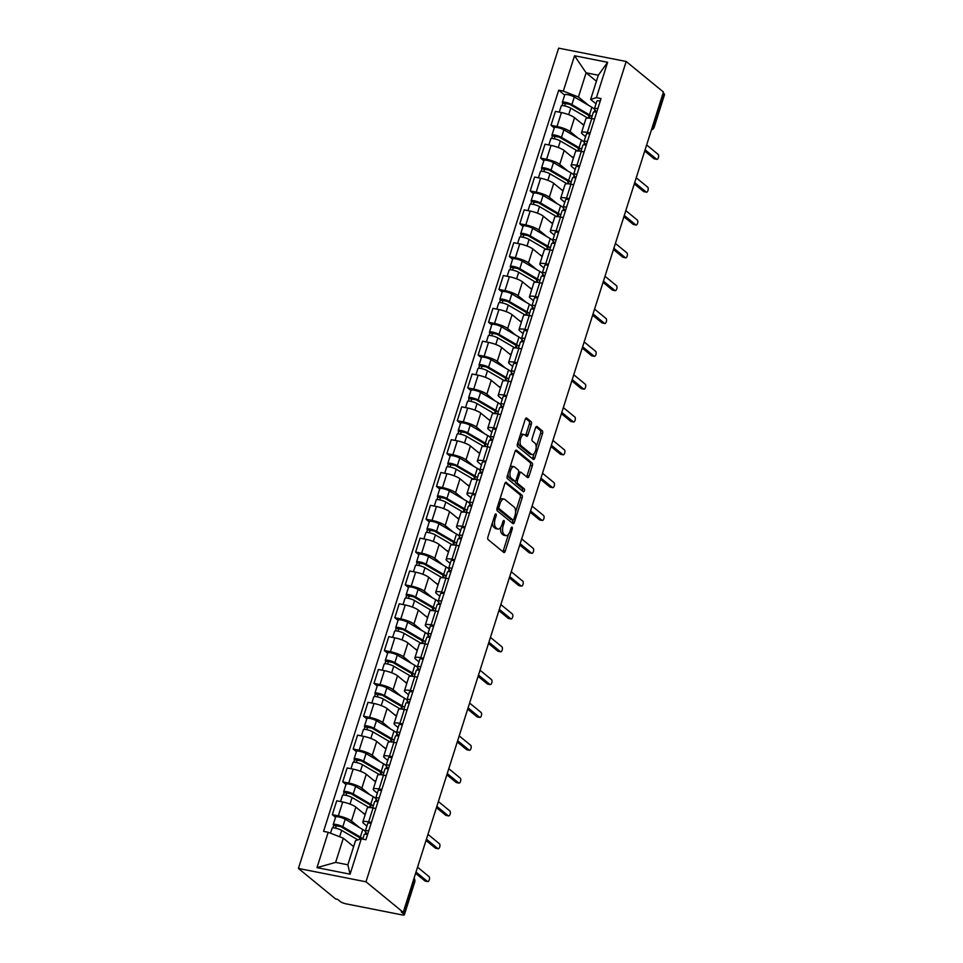 <?xml version="1.0" encoding="UTF-8"?>
<svg xmlns="http://www.w3.org/2000/svg" width="963" height="963" viewBox="0 0 963 963"><rect width="100%" height="100%" fill="white"/><g stroke="black" fill="none" stroke-linecap="round" stroke-linejoin="round"><path stroke-width="1.44" d="M495.969 513.977A1.553 0.71 101.2 0 0 495.813 513.893A1.553 0.71 101.2 0 0 494.91 514.916L487.94 536.873A2.215 1.011 101.2 0 0 488.157 539.641L503.745 552.425A2.215 1.011 101.2 0 0 503.974 552.545A2.215 1.011 101.2 0 0 505.274 551.077L512.232 529.132A1.553 0.71 101.2 0 0 512.087 527.182A1.553 0.71 101.2 0 0 511.931 527.11A1.553 0.71 101.2 0 0 511.016 528.133L510.125 530.974A7.09 3.25 101.2 0 1 505.972 535.657A7.09 3.25 101.2 0 1 505.25 535.308L503.95 534.248A7.09 3.25 101.2 0 1 503.276 525.365L504.179 522.524A1.553 0.71 101.2 0 0 504.022 520.574A1.553 0.71 101.2 0 0 503.866 520.501A1.553 0.71 101.2 0 0 502.963 521.525L502.06 524.366A7.09 3.25 101.2 0 1 497.919 529.06A7.09 3.25 101.2 0 1 497.197 528.699L495.897 527.64A7.09 3.25 101.2 0 1 495.211 518.756L496.114 515.915A1.553 0.71 101.2 0 0 495.969 513.977M531.299 424.442A2.215 1.011 101.2 0 0 531.095 421.674L526.713 418.086A2.215 1.011 101.2 0 0 526.484 417.978A2.215 1.011 101.2 0 0 525.196 419.435L517.456 443.811A2.215 1.011 101.2 0 0 517.673 446.591L533.273 459.375A2.215 1.011 101.2 0 0 533.49 459.483A2.215 1.011 101.2 0 0 534.79 458.015L542.518 433.639A2.215 1.011 101.2 0 0 542.313 430.87L537.029 426.537A2.215 1.011 101.2 0 0 536.8 426.428A2.215 1.011 101.2 0 0 535.5 427.885L532.19 438.321A2.215 1.011 101.2 0 0 532.407 441.102L535.031 443.245A5.934 2.72 101.2 0 1 535.789 449.998A5.934 2.72 101.2 0 1 532.13 454.596A5.934 2.72 101.2 0 1 531.516 454.295L521.26 445.881A5.934 2.72 101.2 0 1 520.489 439.128A5.934 2.72 101.2 0 1 524.161 434.542A5.934 2.72 101.2 0 1 524.763 434.831L526.472 436.227A2.215 1.011 101.2 0 0 526.701 436.347A2.215 1.011 101.2 0 0 527.989 434.879L531.299 424.442L529.337 424.057A2.215 1.011 101.2 0 0 529.12 421.276L525.666 418.448M626.191 61.488L663.435 92.027L403.232 912.322L365.976 881.795L626.191 61.488L558.636 48.15L298.422 868.445L335.678 898.985L337.64 899.37L340.384 901.621A4.514 0.963 -162.4 0 0 346.09 903.848L401.824 914.85A4.514 0.963 -162.4 0 0 404.364 914.766A4.514 0.963 -162.4 0 0 403.991 914.176L414.343 881.566A4.514 3.9 -50.7 0 0 414.054 878.208M506.333 482.319A2.215 1.011 101.2 0 0 506.117 482.21A2.215 1.011 101.2 0 0 504.817 483.679L497.089 508.055A2.215 1.011 101.2 0 0 497.293 510.835L512.894 523.619A2.215 1.011 101.2 0 0 513.11 523.728A2.215 1.011 101.2 0 0 514.411 522.259L522.139 497.883A2.215 1.011 101.2 0 0 521.934 495.114L505.864 482.234M507.272 475.939L515 451.563A2.215 1.011 101.2 0 1 516.3 450.094A2.215 1.011 101.2 0 1 516.529 450.203L532.118 462.986A2.215 1.011 101.2 0 1 532.334 465.767L529.024 476.191A2.215 1.011 101.2 0 1 527.724 477.66A2.215 1.011 101.2 0 1 527.507 477.552L521.176 472.364A2.215 1.011 101.2 0 0 520.947 472.255A2.215 1.011 101.2 0 0 519.659 473.724L517.456 480.645A2.215 1.011 101.2 0 0 517.673 483.414L524.257 488.819A1.553 0.71 101.2 0 1 524.45 490.576A1.553 0.71 101.2 0 1 523.499 491.78A1.553 0.71 101.2 0 1 523.342 491.708L507.489 478.707A2.215 1.011 101.2 0 1 507.272 475.939M663.134 93.002L664.205 93.88A4.514 0.963 17.6 0 1 664.578 94.47L654.226 127.092A4.514 0.963 -162.4 0 0 653.865 126.502L664.205 93.88M403.232 912.322L401.258 911.937L403.991 914.176M365.976 881.795L298.422 868.445M366.903 826.049L363.665 823.389A10.388 2.203 17.6 0 1 362.81 822.041A10.388 2.203 17.6 0 1 368.66 821.86L371.417 822.402M365.146 814.71L355.853 807.09A10.388 2.203 -162.4 0 0 342.732 801.974L338.326 815.866A10.388 2.203 17.6 0 1 351.447 820.982L359.5 827.578M365.651 832.622L366.59 833.392M338.326 815.866L332.319 814.674L335.557 817.334M375.823 808.511L373.066 807.969A10.388 2.203 -162.4 0 0 367.216 808.15L362.81 822.041M342.732 801.974L336.725 800.795L332.319 814.674M377.315 793.223L374.077 790.563A10.388 2.203 17.6 0 1 373.223 789.215A10.388 2.203 17.6 0 1 379.073 789.022L381.829 789.576M345.97 784.496L342.732 781.848L348.738 783.039A10.388 2.203 17.6 0 1 361.859 788.155L369.912 794.752M376.064 799.796L377.002 800.566M386.235 775.684L383.479 775.131A10.388 2.203 -162.4 0 0 377.628 775.323L373.223 789.215M375.558 781.872L366.265 774.264A10.388 2.203 -162.4 0 0 353.144 769.148L347.137 767.956L342.732 781.848M387.728 760.397L384.49 757.737A10.388 2.203 17.6 0 1 383.647 756.388A10.388 2.203 17.6 0 1 389.485 756.196L392.254 756.737M356.382 751.67L353.156 749.021L359.163 750.201A10.388 2.203 17.6 0 1 372.272 755.329L380.325 761.926M386.476 766.957L387.415 767.74M396.66 742.858L393.891 742.304A10.388 2.203 -162.4 0 0 388.053 742.497L383.647 756.388M385.97 749.045L376.689 741.438A10.388 2.203 -162.4 0 0 363.569 736.322L357.562 735.13L353.156 749.021M398.14 727.571L394.902 724.91A10.388 2.203 17.6 0 1 394.06 723.55A10.388 2.203 17.6 0 1 399.898 723.369L402.666 723.911M366.795 718.843L363.569 716.195L369.575 717.375A10.388 2.203 17.6 0 1 382.696 722.491L390.737 729.087M396.888 734.131L397.827 734.901M407.072 710.02L404.304 709.478A10.388 2.203 -162.4 0 0 398.465 709.671L394.06 723.55M396.383 716.219L387.102 708.612A10.388 2.203 -162.4 0 0 373.981 703.484L367.974 702.304L363.569 716.195M408.565 694.732L405.315 692.084A10.388 2.203 17.6 0 1 404.472 690.724A10.388 2.203 17.6 0 1 410.31 690.543L413.079 691.085M377.219 686.017L373.981 683.369L379.988 684.549A10.388 2.203 17.6 0 1 393.109 689.664L401.15 696.261M407.301 701.305L408.24 702.075M417.485 677.194L414.716 676.652A10.388 2.203 -162.4 0 0 408.878 676.833L404.472 690.724M406.795 683.393L397.514 675.773A10.388 2.203 -162.4 0 0 384.393 670.657L378.387 669.478L373.981 683.369M418.977 661.906L415.727 659.246A10.388 2.203 17.6 0 1 414.884 657.898A10.388 2.203 17.6 0 1 420.723 657.705L423.491 658.259M387.632 653.191L384.393 650.531L390.4 651.722A10.388 2.203 17.6 0 1 403.521 656.838L411.562 663.435M417.713 668.478L418.652 669.249M427.897 644.367L425.128 643.826A10.388 2.203 -162.4 0 0 419.29 644.006L414.884 657.898M417.208 650.567L407.927 642.947A10.388 2.203 -162.4 0 0 394.806 637.831L388.799 636.639L384.393 650.531M429.39 629.08L426.14 626.419A10.388 2.203 17.6 0 1 425.297 625.071A10.388 2.203 17.6 0 1 431.147 624.879L433.904 625.432M398.044 620.353L394.806 617.704L400.813 618.896A10.388 2.203 17.6 0 1 413.934 624.012L421.975 630.609M428.126 635.652L429.077 636.423M438.309 611.541L435.553 610.987A10.388 2.203 -162.4 0 0 429.703 611.18L425.297 625.071M427.62 617.728L418.339 610.121A10.388 2.203 -162.4 0 0 405.218 605.005L399.212 603.813L394.806 617.704M439.802 596.253L436.552 593.593A10.388 2.203 17.6 0 1 435.709 592.245A10.388 2.203 17.6 0 1 441.56 592.052L444.316 592.594M408.456 587.526L405.218 584.878L411.225 586.058A10.388 2.203 17.6 0 1 424.346 591.186L432.387 597.77M438.538 602.814L439.489 603.596M448.722 578.715L445.965 578.161A10.388 2.203 -162.4 0 0 440.115 578.354L435.709 592.245M438.033 584.902L428.752 577.294A10.388 2.203 -162.4 0 0 415.631 572.178L409.624 570.987L405.218 584.878M450.215 563.427L446.976 560.767A10.388 2.203 17.6 0 1 446.122 559.407A10.388 2.203 17.6 0 1 451.972 559.226L454.729 559.768M418.869 554.7L415.631 552.052L421.638 553.231A10.388 2.203 17.6 0 1 434.758 558.347L442.811 564.944M448.963 569.988L449.902 570.758M459.134 545.877L456.378 545.335A10.388 2.203 -162.4 0 0 450.528 545.527L446.122 559.407M448.457 552.076L439.164 544.468A10.388 2.203 -162.4 0 0 426.043 539.34L420.037 538.161L415.631 552.052M460.627 530.589L457.389 527.941A10.388 2.203 17.6 0 1 456.534 526.58A10.388 2.203 17.6 0 1 462.384 526.4L465.141 526.942M429.281 521.874L426.043 519.213L432.05 520.405A10.388 2.203 17.6 0 1 445.171 525.521L453.224 532.118M459.375 537.161L460.314 537.932M469.547 513.05L466.79 512.509A10.388 2.203 -162.4 0 0 460.94 512.689L456.534 526.58M458.87 519.25L449.577 511.63A10.388 2.203 -162.4 0 0 436.456 506.514L430.449 505.334L426.043 519.213M471.039 497.763L467.801 495.102A10.388 2.203 17.6 0 1 466.959 493.754A10.388 2.203 17.6 0 1 472.797 493.562L475.566 494.115M439.694 489.048L436.468 486.387L442.474 487.579A10.388 2.203 17.6 0 1 455.583 492.695L463.636 499.291M469.788 504.335L470.726 505.106M479.971 480.224L477.203 479.682A10.388 2.203 -162.4 0 0 471.364 479.863L466.959 493.754M469.282 486.423L459.989 478.804A10.388 2.203 -162.4 0 0 446.88 473.688L440.873 472.496L436.468 486.387M481.452 464.936L478.214 462.276A10.388 2.203 17.6 0 1 477.371 460.928A10.388 2.203 17.6 0 1 483.209 460.735L485.978 461.289M450.106 456.209L446.88 453.561L452.887 454.753A10.388 2.203 17.6 0 1 466.008 459.869L474.049 466.465M480.2 471.509L481.139 472.279M490.384 447.398L487.615 446.844A10.388 2.203 -162.4 0 0 481.777 447.037L477.371 460.928M479.694 453.585L470.413 445.977A10.388 2.203 -162.4 0 0 457.293 440.861L451.286 439.67L446.88 453.561M491.876 432.11L488.626 429.45A10.388 2.203 17.6 0 1 487.784 428.102A10.388 2.203 17.6 0 1 493.622 427.909L496.39 428.451M460.531 423.383L457.293 420.735L463.299 421.914A10.388 2.203 17.6 0 1 476.42 427.042L484.461 433.627M490.612 438.671L491.551 439.441M500.796 414.572L498.027 414.018A10.388 2.203 -162.4 0 0 492.189 414.21L487.784 428.102M490.107 420.759L480.826 413.151A10.388 2.203 -162.4 0 0 467.705 408.035L461.698 406.843L457.293 420.735M502.289 399.284L499.039 396.624A10.388 2.203 17.6 0 1 498.196 395.263A10.388 2.203 17.6 0 1 504.034 395.083L506.803 395.624M470.943 390.557L467.705 387.908L473.712 389.088A10.388 2.203 17.6 0 1 486.833 394.204L494.874 400.801M501.025 405.844L501.964 406.615M511.209 381.733L508.44 381.192A10.388 2.203 -162.4 0 0 502.602 381.384L498.196 395.263M500.519 387.933L491.238 380.325A10.388 2.203 -162.4 0 0 478.117 375.197L472.111 374.017L467.705 387.908M512.701 366.446L509.451 363.797A10.388 2.203 17.6 0 1 508.608 362.437A10.388 2.203 17.6 0 1 514.459 362.257L517.215 362.798M481.356 357.73L478.117 355.07L484.124 356.262A10.388 2.203 17.6 0 1 497.245 361.378L505.286 367.974M511.437 373.018L512.388 373.788M521.621 348.907L518.864 348.365A10.388 2.203 -162.4 0 0 513.014 348.546L508.608 362.437M510.932 355.106L501.651 347.487A10.388 2.203 -162.4 0 0 488.53 342.371L482.523 341.191L478.117 355.07M523.114 333.619L519.864 330.959A10.388 2.203 17.6 0 1 519.021 329.611A10.388 2.203 17.6 0 1 524.871 329.418L527.628 329.972M491.768 324.904L488.53 322.244L494.537 323.436A10.388 2.203 17.6 0 1 507.657 328.552L515.699 335.148M521.85 340.192L522.801 340.962M532.033 316.081L529.277 315.539A10.388 2.203 -162.4 0 0 523.427 315.72L519.021 329.611M521.344 322.268L512.063 314.66A10.388 2.203 -162.4 0 0 498.942 309.544L492.936 308.353L488.53 322.244M533.526 300.793L530.288 298.133A10.388 2.203 17.6 0 1 529.433 296.785A10.388 2.203 17.6 0 1 535.284 296.592L538.04 297.146M502.18 292.066L498.942 289.418L504.949 290.609A10.388 2.203 17.6 0 1 518.07 295.725L526.123 302.322M532.274 307.366L533.213 308.136M542.446 283.254L539.689 282.701A10.388 2.203 -162.4 0 0 533.839 282.893L529.433 296.785M531.769 289.442L522.476 281.834A10.388 2.203 -162.4 0 0 509.355 276.718L503.348 275.526L498.942 289.418M543.939 267.967L540.7 265.307A10.388 2.203 17.6 0 1 539.846 263.946A10.388 2.203 17.6 0 1 545.696 263.766L548.453 264.307M512.593 259.24L509.355 256.591L515.361 257.771A10.388 2.203 17.6 0 1 528.482 262.899L536.535 269.484M542.687 274.527L543.626 275.298M552.858 250.428L550.102 249.874A10.388 2.203 -162.4 0 0 544.251 250.067L539.846 263.946M542.181 256.615L532.888 249.008A10.388 2.203 -162.4 0 0 519.767 243.892L513.761 242.7L509.355 256.591M554.351 235.141L551.113 232.48A10.388 2.203 17.6 0 1 550.27 231.12A10.388 2.203 17.6 0 1 556.108 230.939L558.865 231.481M523.005 226.413L519.779 223.765L525.786 224.945A10.388 2.203 17.6 0 1 538.895 230.061L546.948 236.657M553.099 241.701L554.038 242.471M563.283 217.59L560.514 217.048A10.388 2.203 -162.4 0 0 554.676 217.229L550.27 231.12M552.593 223.789L543.301 216.181A10.388 2.203 -162.4 0 0 530.192 211.053L524.185 209.874L519.779 223.765M564.763 202.302L561.525 199.642A10.388 2.203 17.6 0 1 560.683 198.294A10.388 2.203 17.6 0 1 566.521 198.113L569.289 198.655M533.418 193.587L530.192 190.927L536.198 192.119A10.388 2.203 17.6 0 1 549.319 197.234L557.36 203.831M563.511 208.875L564.45 209.645M573.695 184.764L570.927 184.222A10.388 2.203 -162.4 0 0 565.088 184.402L560.683 198.294M563.006 190.963L553.725 183.343A10.388 2.203 -162.4 0 0 540.604 178.227L534.597 177.048L530.192 190.927M575.188 169.476L571.938 166.816A10.388 2.203 17.6 0 1 571.095 165.467A10.388 2.203 17.6 0 1 576.933 165.275L579.702 165.829M543.842 160.761L540.604 158.101L546.611 159.292A10.388 2.203 17.6 0 1 559.732 164.408L567.773 171.005M573.924 176.048L574.863 176.819M584.108 151.937L581.339 151.396A10.388 2.203 -162.4 0 0 575.501 151.576L571.095 165.467M573.418 158.125L564.137 150.517A10.388 2.203 -162.4 0 0 551.017 145.401L545.01 144.209L540.604 158.101M585.6 136.65L582.35 133.989A10.388 2.203 17.6 0 1 581.508 132.641A10.388 2.203 17.6 0 1 587.346 132.449L590.114 132.99M554.255 127.923L551.017 125.274L557.023 126.466A10.388 2.203 17.6 0 1 570.144 131.582L578.185 138.178M584.336 143.222L585.275 143.993M594.52 119.111L591.751 118.557A10.388 2.203 -162.4 0 0 585.913 118.75L581.508 132.641M583.831 125.298L574.55 117.691A10.388 2.203 -162.4 0 0 561.429 112.575L555.422 111.383L551.017 125.274M353.626 846.621L343.322 838.183L335.642 862.391L347.86 864.798L355.54 840.603L361.294 838.821L365.916 839.736L601.032 98.563L596.41 97.648L590.644 99.43L598.324 75.222L586.118 72.815L578.438 97.01L588.598 105.34M361.294 838.821L350.075 874.175L316.996 867.639L328.202 832.285L343.322 838.183M578.438 97.01L563.319 91.112L558.696 90.197L323.58 831.37L328.202 832.285M563.319 91.112L574.538 55.758L607.617 62.294L596.41 97.648M596.41 81.253L586.118 72.815L574.538 55.758M596.013 103.823L590.644 99.43M594.749 110.384L595.7 111.154M564.667 95.096L558.696 90.197M350.075 874.175L347.86 864.798M316.996 867.639L335.642 862.391M598.324 75.222L607.617 62.294M492.55 522.331A7.09 3.25 101.2 0 0 493.923 527.255L495.897 527.64M497.919 529.06L495.945 528.663A7.09 3.25 101.2 0 1 495.223 528.314L493.923 527.255M500.784 527.146A7.09 3.25 101.2 0 0 501.976 533.851L503.95 534.248M505.972 535.657L503.998 535.272A7.09 3.25 101.2 0 1 503.276 534.922L501.976 533.851M502.818 551.667A2.215 1.011 101.2 0 0 503.3 550.692L508.524 534.212M515.566 512.027L520.176 497.498A2.215 1.011 101.2 0 0 519.96 494.717L505.298 482.692M511.967 522.861A2.215 1.011 101.2 0 0 512.448 521.874L513.026 520.02A1.553 0.71 101.2 0 0 513.917 518.997L514.868 515.999A7.09 3.25 101.2 0 0 514.194 507.116L504.841 499.448A7.09 3.25 101.2 0 0 504.118 499.087A7.09 3.25 101.2 0 0 499.966 503.781L499.015 506.779A1.553 0.71 101.2 0 0 499.159 508.717L512.858 519.936A1.553 0.71 101.2 0 0 513.014 520.02L511.04 519.635A1.553 0.71 101.2 0 0 511.221 519.623M497.052 508.151A1.553 0.71 101.2 0 0 497.197 508.332L499.159 508.717M511.04 519.635A1.553 0.71 101.2 0 1 510.884 519.551L497.197 508.332M504.118 499.087L502.144 498.702A7.09 3.25 101.2 0 0 499.592 500.158M515.482 450.576L530.156 462.601L532.118 462.986M526.58 476.793A2.215 1.011 101.2 0 0 527.05 475.806L530.36 465.37A2.215 1.011 101.2 0 0 530.156 462.601M515.313 481.055A2.215 1.011 101.2 0 0 515.699 483.029L522.283 488.422L524.257 488.819M522.247 490.817A1.553 0.71 101.2 0 0 522.283 488.422M514.615 466.983A5.934 2.72 101.2 0 0 514.013 466.694A5.934 2.72 101.2 0 0 510.354 471.292A5.934 2.72 101.2 0 0 511.112 478.033L514.724 481.006A2.215 1.011 101.2 0 0 514.952 481.115A2.215 1.011 101.2 0 0 516.252 479.646L518.443 472.725A2.215 1.011 101.2 0 0 518.226 469.956L514.615 466.983M514.013 466.694L512.039 466.309A5.934 2.72 101.2 0 0 509.969 467.44M507.995 473.676A5.934 2.72 101.2 0 0 509.138 477.648L511.112 478.033M513.231 480.706A2.215 1.011 101.2 0 1 512.978 480.718A2.215 1.011 101.2 0 1 512.761 480.609L509.138 477.648M525.545 435.469A2.215 1.011 101.2 0 0 526.027 434.494L529.337 424.057M524.161 434.542L522.187 434.144A5.934 2.72 101.2 0 0 520.201 435.168M518.13 441.704A5.934 2.72 101.2 0 0 519.286 445.496L521.26 445.881M532.13 454.596L530.156 454.199A5.934 2.72 101.2 0 1 529.554 453.91L519.286 445.496M536.174 447.037L540.556 433.254A2.215 1.011 101.2 0 0 540.339 430.485L535.982 426.91M532.346 458.617A2.215 1.011 101.2 0 0 532.816 457.63L534.104 453.573M360.511 839.062A10.617 2.251 -162.4 0 0 358.2 836.835L340.625 826.555L333.704 825.363A5.646 1.192 -162.4 0 1 333.246 824.629L335.642 817.057A5.646 1.192 -162.4 0 1 339.385 817.069A5.646 1.192 -162.4 0 1 345.199 819.224L362.774 829.492A13.554 2.877 -162.4 0 1 365.687 832.489L365.146 834.199M359.488 839.375L359.909 838.051M362.822 838.905A13.554 2.877 -162.4 0 0 360.379 837.076L342.792 826.796A5.646 1.192 -162.4 0 0 336.978 824.653A5.646 1.192 -162.4 0 0 333.246 824.629M359.705 837.858L359.632 838.929M335.533 828.156L336.424 825.351M357.899 839.868L341.66 830.383A5.646 1.192 -162.4 0 0 335.846 828.228A5.646 1.192 -162.4 0 0 332.103 828.204L330.526 833.188M353.698 846.393L352.422 845.646M332.909 827.867L333.704 825.363M362.762 839.11L364.207 834.548A5.646 1.192 17.6 0 1 367.589 834.488M425.502 881.061A2.6 1.192 -78.8 0 1 425.201 881.085A2.6 1.192 -78.8 0 1 424.936 880.952L415.607 873.297M367.156 834.403L365.398 831.262A5.646 1.192 17.6 0 1 365.35 830.973A5.646 1.192 17.6 0 1 368.721 830.913M365.35 830.973L367.746 823.389A5.646 1.192 17.6 0 1 371.128 823.329M416.004 872.033L427.5 881.458A2.6 1.192 101.2 0 0 427.765 881.59A2.6 1.192 101.2 0 0 429.366 879.568A2.6 1.192 101.2 0 0 429.041 876.619L417.545 867.194M370.334 805.212L369.78 806.934A10.617 2.251 -162.4 0 0 370.899 806.344A10.617 2.251 -162.4 0 0 368.624 803.997L351.038 793.729L344.116 792.537A5.646 1.192 -162.4 0 1 343.659 791.803L346.066 784.219A5.646 1.192 -162.4 0 1 349.798 784.243A5.646 1.192 -162.4 0 1 355.612 786.398L373.187 796.666A13.554 2.877 -162.4 0 1 376.1 799.651L375.558 801.372M369.78 806.934L371.646 807.716M373.247 806.079A13.554 2.877 -162.4 0 0 370.791 804.237L353.204 793.969A5.646 1.192 -162.4 0 0 347.39 791.815A5.646 1.192 -162.4 0 0 343.659 791.803M370.129 805.032L370.045 806.103M345.946 795.33L346.836 792.525M369.13 807.512L352.073 797.545A5.646 1.192 -162.4 0 0 346.259 795.402A5.646 1.192 -162.4 0 0 342.527 795.378L340.565 801.541M365.29 814.253L362.846 812.82M343.322 795.041L344.116 792.537M380.746 772.386L380.192 774.108A10.617 2.251 -162.4 0 0 381.312 773.518A10.617 2.251 -162.4 0 0 379.037 771.17L361.45 760.902L354.528 759.711A5.646 1.192 -162.4 0 1 354.071 758.976L356.479 751.393A5.646 1.192 -162.4 0 1 360.21 751.417A5.646 1.192 -162.4 0 1 366.024 753.572L383.599 763.84A13.554 2.877 -162.4 0 1 386.512 766.825L385.97 768.546M380.192 774.108L382.058 774.89M383.659 773.241A13.554 2.877 -162.4 0 0 381.204 771.411L363.629 761.143A5.646 1.192 -162.4 0 0 357.803 758.988A5.646 1.192 -162.4 0 0 354.071 758.976M380.541 772.206L380.457 773.277M356.37 762.503L357.249 759.699M379.542 774.685L362.485 764.718A5.646 1.192 -162.4 0 0 356.671 762.564A5.646 1.192 -162.4 0 0 352.94 762.552L350.977 768.715M375.702 781.414L373.259 779.994M353.734 762.215L354.528 759.711M372.669 807.885L374.619 801.722A5.646 1.192 17.6 0 1 378.002 801.661M435.914 848.234A2.6 1.192 -78.8 0 1 435.625 848.247A2.6 1.192 -78.8 0 1 435.36 848.126L426.019 840.47M377.568 801.577L375.811 798.435A5.646 1.192 17.6 0 1 375.763 798.146A5.646 1.192 17.6 0 1 379.133 798.086M375.763 798.146L378.158 790.563A5.646 1.192 17.6 0 1 381.541 790.503M426.416 839.206L437.912 848.632A2.6 1.192 101.2 0 0 438.177 848.752A2.6 1.192 101.2 0 0 439.778 846.742A2.6 1.192 101.2 0 0 439.453 843.793L427.957 834.367M383.081 775.059L385.031 768.895A5.646 1.192 17.6 0 1 388.414 768.835M446.326 815.408A2.6 1.192 -78.8 0 1 446.038 815.42A2.6 1.192 -78.8 0 1 445.773 815.288L436.432 807.644M387.981 768.739L386.223 765.609A5.646 1.192 17.6 0 1 386.175 765.308A5.646 1.192 17.6 0 1 389.546 765.248M386.175 765.308L388.571 757.737A5.646 1.192 17.6 0 1 391.953 757.676M436.841 806.38L448.325 815.805A2.6 1.192 101.2 0 0 448.589 815.926A2.6 1.192 101.2 0 0 450.203 813.916A2.6 1.192 101.2 0 0 449.865 810.954L438.37 801.541M391.159 739.56L390.617 741.281A10.617 2.251 -162.4 0 0 391.724 740.691A10.617 2.251 -162.4 0 0 389.449 738.344L371.874 728.076L364.941 726.884A5.646 1.192 -162.4 0 1 364.483 726.138L366.891 718.567A5.646 1.192 -162.4 0 1 370.623 718.591A5.646 1.192 -162.4 0 1 376.437 720.733L394.023 731.013A13.554 2.877 -162.4 0 1 396.937 733.999L396.383 735.72M390.617 741.281L392.471 742.064M394.072 740.415A13.554 2.877 -162.4 0 0 391.616 738.585L374.041 728.317A5.646 1.192 -162.4 0 0 368.215 726.162A5.646 1.192 -162.4 0 0 364.483 726.138M390.954 739.379L390.882 740.439M366.783 729.677L367.673 726.872M389.955 741.859L372.898 731.892A5.646 1.192 -162.4 0 0 367.084 729.737A5.646 1.192 -162.4 0 0 363.352 729.725L361.39 735.888M386.115 748.588L383.671 747.168M364.146 729.388L364.941 726.884M401.571 706.734L401.029 708.443A10.617 2.251 -162.4 0 0 402.149 707.853A10.617 2.251 -162.4 0 0 399.862 705.518L382.287 695.25L375.353 694.046A5.646 1.192 -162.4 0 1 374.896 693.312L377.303 685.74A5.646 1.192 -162.4 0 1 381.035 685.752A5.646 1.192 -162.4 0 1 386.849 687.907L404.436 698.175A13.554 2.877 -162.4 0 1 407.349 701.172L406.795 702.894M401.029 708.443L402.883 709.237M404.484 707.588A13.554 2.877 -162.4 0 0 402.028 705.759L384.454 695.479A5.646 1.192 -162.4 0 0 378.64 693.336A5.646 1.192 -162.4 0 0 374.896 693.312M401.366 706.553L401.294 707.612M377.195 696.839L378.086 694.046M400.379 709.033L383.322 699.066A5.646 1.192 -162.4 0 0 377.496 696.911A5.646 1.192 -162.4 0 0 373.764 696.887L371.802 703.062M396.527 715.762L394.084 714.329M374.559 696.562L375.353 694.046M411.983 673.907L411.442 675.617A10.617 2.251 -162.4 0 0 412.561 675.027A10.617 2.251 -162.4 0 0 410.274 672.692L392.699 662.412L385.778 661.22A5.646 1.192 -162.4 0 1 385.308 660.486L387.716 652.914A5.646 1.192 -162.4 0 1 391.447 652.926A5.646 1.192 -162.4 0 1 397.274 655.081L414.848 665.349A13.554 2.877 -162.4 0 1 417.761 668.346L417.22 670.055M411.442 675.617L413.296 676.399M414.897 674.762A13.554 2.877 -162.4 0 0 412.441 672.932L394.866 662.652A5.646 1.192 -162.4 0 0 389.052 660.498A5.646 1.192 -162.4 0 0 385.308 660.486M411.779 673.715L411.707 674.786M387.608 664.013L388.498 661.208M410.792 676.207L393.735 666.227A5.646 1.192 -162.4 0 0 387.908 664.085A5.646 1.192 -162.4 0 0 384.177 664.061L382.227 670.236M406.94 682.936L404.496 681.503M384.971 663.724L385.778 661.22M393.494 742.232L395.456 736.057A5.646 1.192 17.6 0 1 398.826 735.997M456.739 782.57A2.6 1.192 -78.8 0 1 456.45 782.594A2.6 1.192 -78.8 0 1 456.185 782.462L446.844 774.818M398.393 735.913L396.636 732.783A5.646 1.192 17.6 0 1 396.587 732.482A5.646 1.192 17.6 0 1 399.958 732.422M396.587 732.482L398.995 724.91A5.646 1.192 17.6 0 1 402.365 724.85M447.253 773.554L458.737 782.967A2.6 1.192 101.2 0 0 459.002 783.1A2.6 1.192 101.2 0 0 460.615 781.089A2.6 1.192 101.2 0 0 460.278 778.128L448.782 768.715M403.906 709.406L405.868 703.231A5.646 1.192 17.6 0 1 409.239 703.171M467.151 749.744A2.6 1.192 -78.8 0 1 466.862 749.768A2.6 1.192 -78.8 0 1 466.598 749.635L457.256 741.979M408.806 703.086L407.048 699.945A5.646 1.192 17.6 0 1 407 699.656A5.646 1.192 17.6 0 1 410.382 699.595M407 699.656L409.407 692.084A5.646 1.192 17.6 0 1 412.778 692.024M457.666 740.716L469.162 750.141A2.6 1.192 101.2 0 0 469.426 750.273A2.6 1.192 101.2 0 0 471.027 748.263A2.6 1.192 101.2 0 0 470.69 745.302L459.195 735.876M414.319 676.58L416.281 670.404A5.646 1.192 17.6 0 1 419.651 670.344M477.564 716.917A2.6 1.192 -78.8 0 1 477.275 716.941A2.6 1.192 -78.8 0 1 477.01 716.809L467.681 709.153M419.218 670.26L417.473 667.118A5.646 1.192 17.6 0 1 417.412 666.829A5.646 1.192 17.6 0 1 420.795 666.769M417.412 666.829L419.82 659.246A5.646 1.192 17.6 0 1 423.19 659.186M468.078 707.889L479.574 717.315A2.6 1.192 101.2 0 0 479.839 717.447A2.6 1.192 101.2 0 0 481.44 715.425A2.6 1.192 101.2 0 0 481.103 712.476L469.607 703.05M422.396 641.069L421.854 642.79A10.617 2.251 -162.4 0 0 422.974 642.201A10.617 2.251 -162.4 0 0 420.687 639.853L403.112 629.585L396.19 628.394A5.646 1.192 -162.4 0 1 395.721 627.659L398.128 620.076A5.646 1.192 -162.4 0 1 401.86 620.1A5.646 1.192 -162.4 0 1 407.686 622.254L425.261 632.522A13.554 2.877 -162.4 0 1 428.174 635.508L427.632 637.229M421.854 642.79L423.72 643.573M425.309 641.924A13.554 2.877 -162.4 0 0 422.853 640.094L405.279 629.826A5.646 1.192 -162.4 0 0 399.464 627.671A5.646 1.192 -162.4 0 0 395.721 627.659M422.191 640.889L422.119 641.96M398.02 631.186L398.911 628.382M421.204 643.368L404.147 633.401A5.646 1.192 -162.4 0 0 398.333 631.246A5.646 1.192 -162.4 0 0 394.589 631.234L392.639 637.398M417.352 650.109L414.909 648.677M395.396 630.897L396.19 628.394M424.731 643.741L426.693 637.578A5.646 1.192 17.6 0 1 430.076 637.518M487.976 684.091A2.6 1.192 -78.8 0 1 487.687 684.103A2.6 1.192 -78.8 0 1 487.422 683.983L478.093 676.327M429.63 637.434L427.885 634.292A5.646 1.192 17.6 0 1 427.825 634.003A5.646 1.192 17.6 0 1 431.207 633.931M427.825 634.003L430.232 626.419A5.646 1.192 17.6 0 1 433.603 626.359M478.491 675.063L489.986 684.488A2.6 1.192 101.2 0 0 490.251 684.609A2.6 1.192 101.2 0 0 491.852 682.598A2.6 1.192 101.2 0 0 491.515 679.649L480.031 670.224M432.808 608.243L432.267 609.964A10.617 2.251 -162.4 0 0 433.386 609.374A10.617 2.251 -162.4 0 0 431.099 607.027L413.524 596.759L406.603 595.567A5.646 1.192 -162.4 0 1 406.145 594.833L408.541 587.249A5.646 1.192 -162.4 0 1 412.284 587.274A5.646 1.192 -162.4 0 1 418.098 589.428L435.673 599.696A13.554 2.877 -162.4 0 1 438.586 602.682L438.045 604.403M432.267 609.964L434.132 610.747M435.721 609.098A13.554 2.877 -162.4 0 0 433.266 607.268L415.691 597A5.646 1.192 -162.4 0 0 409.877 594.845A5.646 1.192 -162.4 0 0 406.145 594.833M432.604 608.062L432.531 609.134M408.432 598.36L409.323 595.555M431.617 610.542L414.559 600.575A5.646 1.192 -162.4 0 0 408.745 598.42A5.646 1.192 -162.4 0 0 405.002 598.408L403.052 604.571M427.765 617.271L425.321 615.851M405.808 598.071L406.603 595.567M435.144 610.915L437.106 604.752A5.646 1.192 17.6 0 1 440.488 604.68M498.401 651.265A2.6 1.192 -78.8 0 1 498.1 651.277A2.6 1.192 -78.8 0 1 497.835 651.144L488.506 643.501M440.055 604.595L438.297 601.466A5.646 1.192 17.6 0 1 438.237 601.165A5.646 1.192 17.6 0 1 441.62 601.105M438.237 601.165L440.645 593.593A5.646 1.192 17.6 0 1 444.027 593.533M488.903 642.237L500.399 651.65A2.6 1.192 101.2 0 0 500.664 651.782A2.6 1.192 101.2 0 0 502.265 649.772A2.6 1.192 101.2 0 0 501.94 646.811L490.444 637.398M443.221 575.417L442.679 577.138A10.617 2.251 -162.4 0 0 443.799 576.536A10.617 2.251 -162.4 0 0 441.511 574.201L423.937 563.933L417.015 562.729A5.646 1.192 -162.4 0 1 416.558 561.995L418.953 554.423A5.646 1.192 -162.4 0 1 422.697 554.447A5.646 1.192 -162.4 0 1 428.511 556.59L446.086 566.87A13.554 2.877 -162.4 0 1 448.999 569.855L448.457 571.577M442.679 577.138L444.545 577.92M446.134 576.271A13.554 2.877 -162.4 0 0 443.678 574.442L426.103 564.174A5.646 1.192 -162.4 0 0 420.289 562.019A5.646 1.192 -162.4 0 0 416.558 561.995M443.016 575.236L442.944 576.295M418.845 565.522L419.736 562.729M442.029 577.716L424.972 567.749A5.646 1.192 -162.4 0 0 419.158 565.594A5.646 1.192 -162.4 0 0 415.414 565.582L413.464 571.745M438.189 584.445L435.733 583.024M416.221 565.245L417.015 562.729M445.568 578.089L447.518 571.914A5.646 1.192 17.6 0 1 450.901 571.853M508.813 618.427A2.6 1.192 -78.8 0 1 508.512 618.451A2.6 1.192 -78.8 0 1 508.247 618.318L498.918 610.674M450.467 571.769L448.71 568.627A5.646 1.192 17.6 0 1 448.65 568.339A5.646 1.192 17.6 0 1 452.032 568.278M448.65 568.339L451.057 560.767A5.646 1.192 17.6 0 1 454.44 560.707M499.316 609.41L510.811 618.824A2.6 1.192 101.2 0 0 511.076 618.956A2.6 1.192 101.2 0 0 512.677 616.946A2.6 1.192 101.2 0 0 512.352 613.985L500.856 604.559M453.645 542.59L453.091 544.3A10.617 2.251 -162.4 0 0 454.211 543.71A10.617 2.251 -162.4 0 0 451.936 541.375L434.349 531.095L427.428 529.903A5.646 1.192 -162.4 0 1 426.97 529.169L429.366 521.597A5.646 1.192 -162.4 0 1 433.109 521.609A5.646 1.192 -162.4 0 1 438.923 523.764L456.498 534.032A13.554 2.877 -162.4 0 1 459.411 537.029L458.87 538.75M453.091 544.3L454.957 545.094M456.558 543.445A13.554 2.877 -162.4 0 0 454.103 541.615L436.516 531.335A5.646 1.192 -162.4 0 0 430.702 529.193A5.646 1.192 -162.4 0 0 426.97 529.169M453.441 542.398L453.356 543.469M429.257 532.695L430.148 529.903M452.441 544.889L435.384 534.922A5.646 1.192 -162.4 0 0 429.57 532.768A5.646 1.192 -162.4 0 0 425.839 532.744L423.876 538.919M448.602 551.618L446.158 550.186M426.633 532.407L427.428 529.903M455.981 545.263L457.931 539.087A5.646 1.192 17.6 0 1 461.313 539.027M519.226 585.6A2.6 1.192 -78.8 0 1 518.925 585.624A2.6 1.192 -78.8 0 1 518.672 585.492L509.331 577.836M460.88 538.943L459.122 535.801A5.646 1.192 17.6 0 1 459.074 535.512A5.646 1.192 17.6 0 1 462.445 535.452M459.074 535.512L461.47 527.941A5.646 1.192 17.6 0 1 464.852 527.88M509.728 576.572L521.224 585.998A2.6 1.192 101.2 0 0 521.489 586.13A2.6 1.192 101.2 0 0 523.09 584.108A2.6 1.192 101.2 0 0 522.765 581.158L511.269 571.733M464.058 509.764L463.504 511.473A10.617 2.251 -162.4 0 0 464.623 510.884A10.617 2.251 -162.4 0 0 462.348 508.548L444.762 498.268L437.84 497.077A5.646 1.192 -162.4 0 1 437.383 496.342L439.79 488.771A5.646 1.192 -162.4 0 1 443.522 488.783A5.646 1.192 -162.4 0 1 449.336 490.937L466.911 501.205A13.554 2.877 -162.4 0 1 469.824 504.191L469.282 505.912M463.504 511.473L465.37 512.256M466.971 510.619A13.554 2.877 -162.4 0 0 464.515 508.777L446.94 498.509A5.646 1.192 -162.4 0 0 441.114 496.354A5.646 1.192 -162.4 0 0 437.383 496.342M463.853 509.571L463.769 510.643M439.682 499.869L440.56 497.064M462.854 512.051L445.797 502.084A5.646 1.192 -162.4 0 0 439.983 499.941A5.646 1.192 -162.4 0 0 436.251 499.917L434.289 506.093M459.014 518.792L456.57 517.36M437.046 499.58L437.84 497.077M466.393 512.436L468.343 506.261A5.646 1.192 17.6 0 1 471.726 506.201M529.638 552.774A2.6 1.192 -78.8 0 1 529.349 552.798A2.6 1.192 -78.8 0 1 529.084 552.666L519.743 545.01M471.292 506.117L469.535 502.975A5.646 1.192 17.6 0 1 469.487 502.686A5.646 1.192 17.6 0 1 472.857 502.626M469.487 502.686L471.882 495.102A5.646 1.192 17.6 0 1 475.265 495.042M520.152 543.746L531.636 553.171A2.6 1.192 101.2 0 0 531.901 553.304A2.6 1.192 101.2 0 0 533.502 551.281A2.6 1.192 101.2 0 0 533.177 548.332L521.681 538.907M474.47 476.926L473.928 478.647A10.617 2.251 -162.4 0 0 475.036 478.057A10.617 2.251 -162.4 0 0 472.761 475.71L455.186 465.442L448.252 464.25A5.646 1.192 -162.4 0 1 447.795 463.516L450.203 455.932A5.646 1.192 -162.4 0 1 453.934 455.956A5.646 1.192 -162.4 0 1 459.748 458.111L477.323 468.379A13.554 2.877 -162.4 0 1 480.248 471.364L479.694 473.086M473.928 478.647L475.782 479.43M477.383 477.78A13.554 2.877 -162.4 0 0 474.928 475.951L457.353 465.683A5.646 1.192 -162.4 0 0 451.527 463.528A5.646 1.192 -162.4 0 0 447.795 463.516M474.265 476.745L474.181 477.817M450.094 467.043L450.985 464.238M473.266 479.225L456.209 469.258A5.646 1.192 -162.4 0 0 450.395 467.103A5.646 1.192 -162.4 0 0 446.663 467.091L444.701 473.254M469.426 485.966L466.983 484.533M447.458 466.754L448.252 464.25M476.805 479.598L478.767 473.435A5.646 1.192 17.6 0 1 482.138 473.375M540.05 519.948A2.6 1.192 -78.8 0 1 539.762 519.96A2.6 1.192 -78.8 0 1 539.497 519.839L530.156 512.184M481.705 473.29L479.947 470.149A5.646 1.192 17.6 0 1 479.899 469.848A5.646 1.192 17.6 0 1 483.27 469.788M479.899 469.848L482.307 462.276A5.646 1.192 17.6 0 1 485.677 462.216M530.565 510.92L542.049 520.345A2.6 1.192 101.2 0 0 542.313 520.465A2.6 1.192 101.2 0 0 543.926 518.455A2.6 1.192 101.2 0 0 543.589 515.506L532.094 506.081M484.883 444.099L484.341 445.821A10.617 2.251 -162.4 0 0 485.448 445.231A10.617 2.251 -162.4 0 0 483.173 442.884L465.598 432.616L458.665 431.424A5.646 1.192 -162.4 0 1 458.207 430.69L460.615 423.106A5.646 1.192 -162.4 0 1 464.347 423.13A5.646 1.192 -162.4 0 1 470.161 425.273L487.747 435.553A13.554 2.877 -162.4 0 1 490.661 438.538L490.107 440.26M484.341 445.821L486.195 446.603M487.796 444.954A13.554 2.877 -162.4 0 0 485.34 443.124L467.765 432.856A5.646 1.192 -162.4 0 0 461.951 430.702A5.646 1.192 -162.4 0 0 458.207 430.69M484.678 443.919L484.606 444.99M460.507 434.217L461.397 431.412M483.691 446.399L466.622 436.432A5.646 1.192 -162.4 0 0 460.808 434.277A5.646 1.192 -162.4 0 0 457.076 434.265L455.114 440.428M479.839 453.128L477.395 451.707M457.87 433.928L458.665 431.424M487.218 446.772L489.18 440.597A5.646 1.192 17.6 0 1 492.55 440.536M550.463 487.122A2.6 1.192 -78.8 0 1 550.174 487.134A2.6 1.192 -78.8 0 1 549.909 487.001L540.568 479.357M492.117 440.452L490.36 437.322A5.646 1.192 17.6 0 1 490.311 437.021A5.646 1.192 17.6 0 1 493.694 436.961M490.311 437.021L492.719 429.45A5.646 1.192 17.6 0 1 496.089 429.39M540.977 478.093L552.473 487.507A2.6 1.192 101.2 0 0 552.738 487.639A2.6 1.192 101.2 0 0 554.339 485.629A2.6 1.192 101.2 0 0 554.002 482.668L542.506 473.254M495.295 411.273L494.753 412.983A10.617 2.251 -162.4 0 0 495.873 412.393A10.617 2.251 -162.4 0 0 493.586 410.057L476.011 399.789L469.089 398.586A5.646 1.192 -162.4 0 1 468.62 397.851L471.027 390.28A5.646 1.192 -162.4 0 1 474.759 390.292A5.646 1.192 -162.4 0 1 480.585 392.447L498.16 402.727A13.554 2.877 -162.4 0 1 501.073 405.712L500.519 407.433M494.753 412.983L496.607 413.777M498.208 412.128A13.554 2.877 -162.4 0 0 495.752 410.298L478.178 400.03A5.646 1.192 -162.4 0 0 472.364 397.875A5.646 1.192 -162.4 0 0 468.62 397.851M495.09 411.093L495.018 412.152M470.919 401.378L471.81 398.586M494.103 413.572L477.046 403.605A5.646 1.192 -162.4 0 0 471.22 401.451A5.646 1.192 -162.4 0 0 467.488 401.439L465.526 407.602M490.251 420.301L487.808 418.869M468.283 401.102L469.089 398.586M497.63 413.946L499.592 407.77A5.646 1.192 17.6 0 1 502.963 407.71M560.875 454.283A2.6 1.192 -78.8 0 1 560.586 454.307A2.6 1.192 -78.8 0 1 560.322 454.175L550.992 446.531M502.53 407.626L500.772 404.484A5.646 1.192 17.6 0 1 500.724 404.195A5.646 1.192 17.6 0 1 504.106 404.135M500.724 404.195L503.131 396.624A5.646 1.192 17.6 0 1 506.502 396.563M551.39 445.267L562.886 454.68A2.6 1.192 101.2 0 0 563.15 454.813A2.6 1.192 101.2 0 0 564.751 452.803A2.6 1.192 101.2 0 0 564.414 449.841L552.918 440.416M505.707 378.447L505.166 380.156A10.617 2.251 -162.4 0 0 506.285 379.566A10.617 2.251 -162.4 0 0 503.998 377.231L486.423 366.951L479.502 365.759A5.646 1.192 -162.4 0 1 479.032 365.025L481.44 357.454A5.646 1.192 -162.4 0 1 485.171 357.466A5.646 1.192 -162.4 0 1 490.998 359.62L508.572 369.888A13.554 2.877 -162.4 0 1 511.485 372.886L510.944 374.607M505.166 380.156L507.032 380.951M508.62 379.302A13.554 2.877 -162.4 0 0 506.165 377.472L488.59 367.192A5.646 1.192 -162.4 0 0 482.776 365.049A5.646 1.192 -162.4 0 0 479.032 365.025M505.503 378.254L505.431 379.326M481.331 368.552L482.222 365.759M504.516 380.746L487.459 370.779A5.646 1.192 -162.4 0 0 481.644 368.624A5.646 1.192 -162.4 0 0 477.901 368.6L475.951 374.776M500.664 387.475L498.22 386.043M478.707 368.263L479.502 365.759M508.043 381.119L510.005 374.944A5.646 1.192 17.6 0 1 513.375 374.884M571.288 421.457A2.6 1.192 -78.8 0 1 570.999 421.481A2.6 1.192 -78.8 0 1 570.734 421.349L561.405 413.693M512.942 374.8L511.197 371.658A5.646 1.192 17.6 0 1 511.136 371.369A5.646 1.192 17.6 0 1 514.519 371.309M511.136 371.369L513.544 363.797A5.646 1.192 17.6 0 1 516.914 363.725M561.802 412.429L573.298 421.854A2.6 1.192 101.2 0 0 573.563 421.987A2.6 1.192 101.2 0 0 575.164 419.964A2.6 1.192 101.2 0 0 574.827 417.015L563.343 407.59M516.12 345.609L515.578 347.33A10.617 2.251 -162.4 0 0 516.698 346.74A10.617 2.251 -162.4 0 0 514.411 344.405L496.836 334.125L489.914 332.933A5.646 1.192 -162.4 0 1 489.457 332.199L491.852 324.627A5.646 1.192 -162.4 0 1 495.596 324.639A5.646 1.192 -162.4 0 1 501.41 326.794L518.985 337.062A13.554 2.877 -162.4 0 1 521.898 340.047L521.356 341.769M515.578 347.33L517.444 348.112M519.033 346.475A13.554 2.877 -162.4 0 0 516.577 344.634L499.003 334.366A5.646 1.192 -162.4 0 0 493.188 332.211A5.646 1.192 -162.4 0 0 489.457 332.199M515.915 345.428L515.843 346.499M491.744 335.726L492.635 332.921M514.928 347.908L497.871 337.941A5.646 1.192 -162.4 0 0 492.057 335.798A5.646 1.192 -162.4 0 0 488.313 335.774L486.363 341.949M511.076 354.649L508.633 353.216M489.12 335.437L489.914 332.933M518.455 348.281L520.417 342.118A5.646 1.192 17.6 0 1 523.8 342.058M581.712 388.631A2.6 1.192 -78.8 0 1 581.411 388.643A2.6 1.192 -78.8 0 1 581.146 388.522L571.817 380.867M523.366 341.973L521.609 338.832A5.646 1.192 17.6 0 1 521.549 338.543A5.646 1.192 17.6 0 1 524.931 338.482M521.549 338.543L523.956 330.959A5.646 1.192 17.6 0 1 527.339 330.899M572.215 379.603L583.71 389.028A2.6 1.192 101.2 0 0 583.975 389.16A2.6 1.192 101.2 0 0 585.576 387.138A2.6 1.192 101.2 0 0 585.239 384.189L573.755 374.763M526.532 312.782L525.991 314.504A10.617 2.251 -162.4 0 0 527.11 313.914A10.617 2.251 -162.4 0 0 524.823 311.567L507.248 301.299L500.327 300.107A5.646 1.192 -162.4 0 1 499.869 299.373L502.265 291.789A5.646 1.192 -162.4 0 1 506.008 291.813A5.646 1.192 -162.4 0 1 511.822 293.968L529.397 304.236A13.554 2.877 -162.4 0 1 532.31 307.221L531.769 308.942M525.991 314.504L527.856 315.286M529.445 313.637A13.554 2.877 -162.4 0 0 526.99 311.807L509.415 301.539A5.646 1.192 -162.4 0 0 503.601 299.385A5.646 1.192 -162.4 0 0 499.869 299.373M526.328 312.602L526.255 313.673M502.156 302.9L503.047 300.095M525.341 315.082L508.283 305.115A5.646 1.192 -162.4 0 0 502.469 302.96A5.646 1.192 -162.4 0 0 498.726 302.948L496.776 309.111M521.501 321.823L519.045 320.39M499.532 302.611L500.327 300.107M528.88 315.455L530.83 309.292A5.646 1.192 17.6 0 1 534.212 309.231M592.125 355.804A2.6 1.192 -78.8 0 1 591.824 355.816A2.6 1.192 -78.8 0 1 591.559 355.696L582.23 348.04M533.779 309.147L532.021 306.005A5.646 1.192 17.6 0 1 531.961 305.704A5.646 1.192 17.6 0 1 535.344 305.644M531.961 305.704L534.369 298.133A5.646 1.192 17.6 0 1 537.751 298.073M582.627 346.776L594.123 356.202A2.6 1.192 101.2 0 0 594.388 356.322A2.6 1.192 101.2 0 0 595.989 354.312A2.6 1.192 101.2 0 0 595.664 351.363L584.168 341.937M536.957 279.956L536.403 281.678A10.617 2.251 -162.4 0 0 537.523 281.088A10.617 2.251 -162.4 0 0 535.235 278.74L517.661 268.472L510.739 267.281A5.646 1.192 -162.4 0 1 510.282 266.546L512.677 258.963A5.646 1.192 -162.4 0 1 516.421 258.987A5.646 1.192 -162.4 0 1 522.235 261.129L539.81 271.41A13.554 2.877 -162.4 0 1 542.723 274.395L542.181 276.116M536.403 281.678L538.269 282.46M539.87 280.811A13.554 2.877 -162.4 0 0 537.414 278.981L519.827 268.713A5.646 1.192 -162.4 0 0 514.013 266.558A5.646 1.192 -162.4 0 0 510.282 266.546M536.752 279.776L536.668 280.847M512.569 270.073L513.46 267.269M535.753 282.255L518.696 272.288A5.646 1.192 -162.4 0 0 512.882 270.134A5.646 1.192 -162.4 0 0 509.15 270.122L507.188 276.285M531.913 288.984L529.469 287.564M509.945 269.784L510.739 267.281M539.292 282.628L541.242 276.453A5.646 1.192 17.6 0 1 544.625 276.393M602.537 322.978A2.6 1.192 -78.8 0 1 602.236 322.99A2.6 1.192 -78.8 0 1 601.971 322.858L592.642 315.214M544.191 276.309L542.434 273.179A5.646 1.192 17.6 0 1 542.386 272.878A5.646 1.192 17.6 0 1 545.756 272.818M542.386 272.878L544.781 265.307A5.646 1.192 17.6 0 1 548.164 265.246M593.039 313.95L604.535 323.363A2.6 1.192 101.2 0 0 604.8 323.496A2.6 1.192 101.2 0 0 606.401 321.486A2.6 1.192 101.2 0 0 606.076 318.524L594.58 309.111M547.369 247.13L546.815 248.839A10.617 2.251 -162.4 0 0 547.935 248.249A10.617 2.251 -162.4 0 0 545.66 245.914L528.073 235.646L521.152 234.442A5.646 1.192 -162.4 0 1 520.694 233.708L523.102 226.136A5.646 1.192 -162.4 0 1 526.833 226.149A5.646 1.192 -162.4 0 1 532.647 228.303L550.222 238.571A13.554 2.877 -162.4 0 1 553.135 241.569L552.593 243.29M546.815 248.839L548.681 249.634M550.282 247.985A13.554 2.877 -162.4 0 0 547.827 246.155L530.24 235.887A5.646 1.192 -162.4 0 0 524.426 233.732A5.646 1.192 -162.4 0 0 520.694 233.708M547.165 246.949L547.08 248.009M522.993 237.235L523.872 234.442M546.165 249.429L529.108 239.462A5.646 1.192 -162.4 0 0 523.294 237.307A5.646 1.192 -162.4 0 0 519.563 237.295L517.6 243.458M542.325 256.158L539.882 254.726M520.357 236.958L521.152 234.442M549.704 249.802L551.655 243.627A5.646 1.192 17.6 0 1 555.037 243.567M612.95 290.14A2.6 1.192 -78.8 0 1 612.661 290.164A2.6 1.192 -78.8 0 1 612.396 290.032L603.055 282.388M554.604 243.483L552.846 240.341A5.646 1.192 17.6 0 1 552.798 240.052A5.646 1.192 17.6 0 1 556.169 239.992M552.798 240.052L555.194 232.48A5.646 1.192 17.6 0 1 558.576 232.42M603.464 281.124L614.948 290.537A2.6 1.192 101.2 0 0 615.213 290.67A2.6 1.192 101.2 0 0 616.814 288.659A2.6 1.192 101.2 0 0 616.489 285.698L604.993 276.273M557.782 214.304L557.24 216.013A10.617 2.251 -162.4 0 0 558.347 215.423A10.617 2.251 -162.4 0 0 556.072 213.088L538.498 202.808L531.564 201.616A5.646 1.192 -162.4 0 1 531.107 200.882L533.514 193.31A5.646 1.192 -162.4 0 1 537.246 193.322A5.646 1.192 -162.4 0 1 543.06 195.477L560.635 205.745A13.554 2.877 -162.4 0 1 563.56 208.742L563.006 210.464M557.24 216.013L559.094 216.795M560.695 215.158A13.554 2.877 -162.4 0 0 558.239 213.329L540.664 203.049A5.646 1.192 -162.4 0 0 534.838 200.906A5.646 1.192 -162.4 0 0 531.107 200.882M557.577 214.111L557.493 215.182M533.406 204.409L534.284 201.616M556.578 216.603L539.521 206.636A5.646 1.192 -162.4 0 0 533.707 204.481A5.646 1.192 -162.4 0 0 529.975 204.457L528.013 210.632M552.738 223.332L550.294 221.899M530.769 204.12L531.564 201.616M560.117 216.976L562.079 210.801A5.646 1.192 17.6 0 1 565.45 210.741M623.362 257.314A2.6 1.192 -78.8 0 1 623.073 257.338A2.6 1.192 -78.8 0 1 622.808 257.205L613.467 249.549M565.016 210.656L563.259 207.514A5.646 1.192 17.6 0 1 563.211 207.226A5.646 1.192 17.6 0 1 566.581 207.165M563.211 207.226L565.606 199.642A5.646 1.192 17.6 0 1 568.989 199.582M613.876 248.285L625.36 257.711A2.6 1.192 101.2 0 0 625.625 257.843A2.6 1.192 101.2 0 0 627.238 255.821A2.6 1.192 101.2 0 0 626.901 252.872L615.405 243.446M568.194 181.465L567.652 183.187A10.617 2.251 -162.4 0 0 568.76 182.597A10.617 2.251 -162.4 0 0 566.485 180.25L548.91 169.982L541.976 168.79A5.646 1.192 -162.4 0 1 541.519 168.056L543.926 160.484A5.646 1.192 -162.4 0 1 547.658 160.496A5.646 1.192 -162.4 0 1 553.472 162.651L571.059 172.919A13.554 2.877 -162.4 0 1 573.972 175.904L573.418 177.625M567.652 183.187L569.506 183.969M571.107 182.332A13.554 2.877 -162.4 0 0 568.652 180.49L551.077 170.222A5.646 1.192 -162.4 0 0 545.263 168.068A5.646 1.192 -162.4 0 0 541.519 168.056M567.989 181.285L567.917 182.356M543.818 171.583L544.709 168.778M567.002 183.764L549.933 173.797A5.646 1.192 -162.4 0 0 544.119 171.655A5.646 1.192 -162.4 0 0 540.387 171.631L538.425 177.806M563.15 190.505L560.707 189.073M541.182 171.294L541.976 168.79M570.529 184.138L572.491 177.974A5.646 1.192 17.6 0 1 575.862 177.914M633.774 224.487A2.6 1.192 -78.8 0 1 633.485 224.499A2.6 1.192 -78.8 0 1 633.221 224.379L623.88 216.723M575.429 177.83L573.671 174.688A5.646 1.192 17.6 0 1 573.623 174.399A5.646 1.192 17.6 0 1 576.993 174.339M573.623 174.399L576.03 166.816A5.646 1.192 17.6 0 1 579.401 166.755M624.289 215.459L635.785 224.885A2.6 1.192 101.2 0 0 636.037 225.005A2.6 1.192 101.2 0 0 637.65 222.995A2.6 1.192 101.2 0 0 637.313 220.046L625.818 210.62M578.607 148.639L578.065 150.36A10.617 2.251 -162.4 0 0 579.184 149.771A10.617 2.251 -162.4 0 0 576.897 147.423L559.322 137.155L552.389 135.964A5.646 1.192 -162.4 0 1 551.931 135.229L554.339 127.646A5.646 1.192 -162.4 0 1 558.071 127.67A5.646 1.192 -162.4 0 1 563.885 129.824L581.471 140.092A13.554 2.877 -162.4 0 1 584.385 143.078L583.831 144.799M578.065 150.36L579.919 151.143M581.52 149.494A13.554 2.877 -162.4 0 0 579.064 147.664L561.489 137.396A5.646 1.192 -162.4 0 0 555.675 135.241A5.646 1.192 -162.4 0 0 551.931 135.229M578.402 148.458L578.33 149.53M554.231 138.756L555.121 135.952M577.415 150.938L560.358 140.971A5.646 1.192 -162.4 0 0 554.532 138.816A5.646 1.192 -162.4 0 0 550.8 138.804L548.838 144.968M573.563 157.679L571.119 156.247M551.594 138.467L552.389 135.964M580.942 151.311L582.904 145.148A5.646 1.192 17.6 0 1 586.274 145.088M644.187 191.661A2.6 1.192 -78.8 0 1 643.898 191.673A2.6 1.192 -78.8 0 1 643.633 191.553L634.304 183.897M585.841 144.992L584.084 141.862A5.646 1.192 17.6 0 1 584.035 141.561A5.646 1.192 17.6 0 1 587.418 141.501M584.035 141.561L586.443 133.989A5.646 1.192 17.6 0 1 589.813 133.929M634.701 182.633L646.197 192.058A2.6 1.192 101.2 0 0 646.462 192.179A2.6 1.192 101.2 0 0 648.063 190.168A2.6 1.192 101.2 0 0 647.726 187.207L636.23 177.794M589.019 115.813L588.477 117.534A10.617 2.251 -162.4 0 0 589.597 116.944A10.617 2.251 -162.4 0 0 587.31 114.597L569.735 104.329L562.813 103.137A5.646 1.192 -162.4 0 1 562.344 102.403L564.751 94.819A5.646 1.192 -162.4 0 1 568.483 94.843A5.646 1.192 -162.4 0 1 574.309 96.986L591.884 107.266A13.554 2.877 -162.4 0 1 594.797 110.251L594.255 111.973M588.477 117.534L590.331 118.317M591.932 116.667A13.554 2.877 -162.4 0 0 589.476 114.838L571.902 104.57A5.646 1.192 -162.4 0 0 566.088 102.415A5.646 1.192 -162.4 0 0 562.344 102.403M588.814 115.632L588.742 116.704M564.643 105.93L565.534 103.125M587.827 118.112L570.77 108.145A5.646 1.192 -162.4 0 0 564.944 105.99A5.646 1.192 -162.4 0 0 561.212 105.978L559.262 112.141M583.975 124.841L581.532 123.42M562.019 105.641L562.813 103.137M591.354 118.485L593.316 112.31A5.646 1.192 17.6 0 1 596.687 112.25M654.599 158.835A2.6 1.192 -78.8 0 1 654.31 158.847A2.6 1.192 -78.8 0 1 654.046 158.714L644.716 151.071M596.253 112.165L594.508 109.036A5.646 1.192 17.6 0 1 594.448 108.735A5.646 1.192 17.6 0 1 597.83 108.675M594.448 108.735L596.855 101.163A5.646 1.192 17.6 0 1 600.226 101.103M645.114 149.807L656.61 159.22A2.6 1.192 101.2 0 0 656.874 159.352A2.6 1.192 101.2 0 0 658.475 157.342A2.6 1.192 101.2 0 0 658.138 154.381L646.655 144.968M551.017 145.401L546.611 159.292M540.604 178.227L536.198 192.119M530.192 211.053L525.786 224.945M519.767 243.892L515.361 257.771M509.355 276.718L504.949 290.609M498.942 309.544L494.537 323.436M488.53 342.371L484.124 356.262M478.117 375.197L473.712 389.088M467.705 408.035L463.299 421.914M457.293 440.861L452.887 454.753M446.88 473.688L442.474 487.579M436.456 506.514L432.05 520.405M426.043 539.34L421.638 553.231M415.631 572.178L411.225 586.058M405.218 605.005L400.813 618.896M394.806 637.831L390.4 651.722M384.393 670.657L379.988 684.549M373.981 703.484L369.575 717.375M363.569 736.322L359.163 750.201M353.144 769.148L348.738 783.039M561.429 112.575L557.023 126.466M574.55 117.691L570.144 131.582M564.137 150.517L559.732 164.408M581.339 151.396L576.933 165.275M553.725 183.343L549.319 197.234M570.927 184.222L566.521 198.113M543.301 216.181L538.895 230.061M560.514 217.048L556.108 230.939M532.888 249.008L528.482 262.899M550.102 249.874L545.696 263.766M522.476 281.834L518.07 295.725M539.689 282.701L535.284 296.592M512.063 314.66L507.657 328.552M529.277 315.539L524.871 329.418M501.651 347.487L497.245 361.378M518.864 348.365L514.459 362.257M491.238 380.325L486.833 394.204M508.44 381.192L504.034 395.083M480.826 413.151L476.42 427.042M498.027 414.018L493.622 427.909M470.413 445.977L466.008 459.869M487.615 446.844L483.209 460.735M459.989 478.804L455.583 492.695M477.203 479.682L472.797 493.562M449.577 511.63L445.171 525.521M466.79 512.509L462.384 526.4M439.164 544.468L434.758 558.347M456.378 545.335L451.972 559.226M428.752 577.294L424.346 591.186M445.965 578.161L441.56 592.052M418.339 610.121L413.934 624.012M435.553 610.987L431.147 624.879M407.927 642.947L403.521 656.838M425.128 643.826L420.723 657.705M397.514 675.773L393.109 689.664M414.716 676.652L410.31 690.543M387.102 708.612L382.696 722.491M404.304 709.478L399.898 723.369M376.689 741.438L372.272 755.329M393.891 742.304L389.485 756.196M366.265 774.264L361.859 788.155M383.479 775.131L379.073 789.022M355.853 807.09L351.447 820.982M373.066 807.969L368.66 821.86M591.751 118.557L587.346 132.449M413.271 880.676L414.343 881.566A4.514 0.963 -162.4 0 1 414.704 882.156A4.514 4.514 0 0 0 414.066 878.148M652.782 125.623L653.865 126.502A4.514 3.9 -50.7 0 1 651.602 129.355M493.778 518.467L495.211 518.756M495.223 528.314L497.197 528.699M502.734 522.235L504.179 522.524M501.819 525.076L503.276 525.365M503.276 534.922L505.25 535.308M510.799 528.843L512.232 529.132M503.3 550.692L505.274 551.077M494.681 515.626L496.114 515.915M519.96 494.717L521.934 495.114M520.176 497.498L522.139 497.883M512.448 521.874L514.411 522.259M497.582 506.49L499.015 506.779M510.884 519.551L512.858 519.936M498.533 503.493L499.966 503.781M530.36 465.37L532.334 465.767M527.05 475.806L529.024 476.191M518.214 473.435L519.659 473.724M515.951 480.344L517.456 480.645M515.699 483.029L517.673 483.414M512.761 480.609L514.724 481.006M526.027 434.494L527.989 434.879M529.554 453.91L531.516 454.295M540.339 430.485L542.313 430.87M540.556 433.254L542.518 433.639M532.816 457.63L534.79 458.015M529.12 421.276L531.095 421.674M360.379 837.076L362.774 829.492M342.792 826.796L345.199 819.224M339.638 836.751L341.66 830.383M427.5 881.458L424.936 880.952M370.791 804.237L373.187 796.666M353.204 793.969L355.612 786.398M350.002 804.093L352.073 797.545M381.204 771.411L383.599 763.84M363.629 761.143L366.024 753.572M360.415 771.255L362.485 764.718M437.912 848.632L435.36 848.126M448.325 815.805L445.773 815.288M391.616 738.585L394.023 731.013M374.041 728.317L376.437 720.733M370.827 738.428L372.898 731.892M402.028 705.759L404.436 698.175M384.454 695.479L386.849 687.907M381.24 705.602L383.322 699.066M412.441 672.932L414.848 665.349M394.866 662.652L397.274 655.081M391.652 672.776L393.735 666.227M458.737 782.967L456.185 782.462M469.162 750.141L466.598 749.635M479.574 717.315L477.01 716.809M422.853 640.094L425.261 632.522M405.279 629.826L407.686 622.254M402.065 639.95L404.147 633.401M489.986 684.488L487.422 683.983M433.266 607.268L435.673 599.696M415.691 597L418.098 589.428M412.489 607.111L414.559 600.575M500.399 651.65L497.835 651.144M443.678 574.442L446.086 566.87M426.103 564.174L428.511 556.59M422.901 574.285L424.972 567.749M510.811 618.824L508.247 618.318M454.103 541.615L456.498 534.032M436.516 531.335L438.923 523.764M433.314 541.459L435.384 534.922M521.224 585.998L518.672 585.492M464.515 508.777L466.911 501.205M446.94 498.509L449.336 490.937M443.726 508.633L445.797 502.084M531.636 553.171L529.084 552.666M474.928 475.951L477.323 468.379M457.353 465.683L459.748 458.111M454.139 475.806L456.209 469.258M542.049 520.345L539.497 519.839M485.34 443.124L487.747 435.553M467.765 432.856L470.161 425.273M464.551 442.968L466.622 436.432M552.473 487.507L549.909 487.001M495.752 410.298L498.16 402.727M478.178 400.03L480.585 392.447M474.964 410.142L477.046 403.605M562.886 454.68L560.322 454.175M506.165 377.472L508.572 369.888M488.59 367.192L490.998 359.62M485.376 377.315L487.459 370.779M573.298 421.854L570.734 421.349M516.577 344.634L518.985 337.062M499.003 334.366L501.41 326.794M495.801 344.489L497.871 337.941M583.71 389.028L581.146 388.522M526.99 311.807L529.397 304.236M509.415 301.539L511.822 293.968M506.213 311.651L508.283 305.115M594.123 356.202L591.559 355.696M537.414 278.981L539.81 271.41M519.827 268.713L522.235 261.129M516.625 278.825L518.696 272.288M604.535 323.363L601.971 322.858M547.827 246.155L550.222 238.571M530.24 235.887L532.647 228.303M527.038 245.998L529.108 239.462M614.948 290.537L612.396 290.032M558.239 213.329L560.635 205.745M540.664 203.049L543.06 195.477M537.45 213.172L539.521 206.636M625.36 257.711L622.808 257.205M568.652 180.49L571.059 172.919M551.077 170.222L553.472 162.651M547.863 180.346L549.933 173.797M635.785 224.885L633.221 224.379M579.064 147.664L581.471 140.092M561.489 137.396L563.885 129.824M558.275 147.508L560.358 140.971M646.197 192.058L643.633 191.553M589.476 114.838L591.884 107.266M571.902 104.57L574.309 96.986M568.688 114.681L570.77 108.145M656.61 159.22L654.046 158.714M651.397 129.993A4.514 4.514 0 0 0 654.226 127.092M414.704 882.156L404.364 914.766M518.985 471.87L520.947 472.255M512.978 480.718L514.952 481.115M427.765 881.59L425.201 881.085M438.177 848.752L435.625 848.247M448.589 815.926L446.038 815.42M459.002 783.1L456.45 782.594M469.426 750.273L466.862 749.768M479.839 717.447L477.275 716.941M490.251 684.609L487.687 684.103M500.664 651.782L498.1 651.277M511.076 618.956L508.512 618.451M521.489 586.13L518.925 585.624M531.901 553.304L529.349 552.798M542.313 520.465L539.762 519.96M552.738 487.639L550.174 487.134M563.15 454.813L560.586 454.307M573.563 421.987L570.999 421.481M583.975 389.16L581.411 388.643M594.388 356.322L591.824 355.816M604.8 323.496L602.236 322.99M615.213 290.67L612.661 290.164M625.625 257.843L623.073 257.338M636.037 225.005L633.485 224.499M646.462 192.179L643.898 191.673M656.874 159.352L654.31 158.847"/></g></svg>
